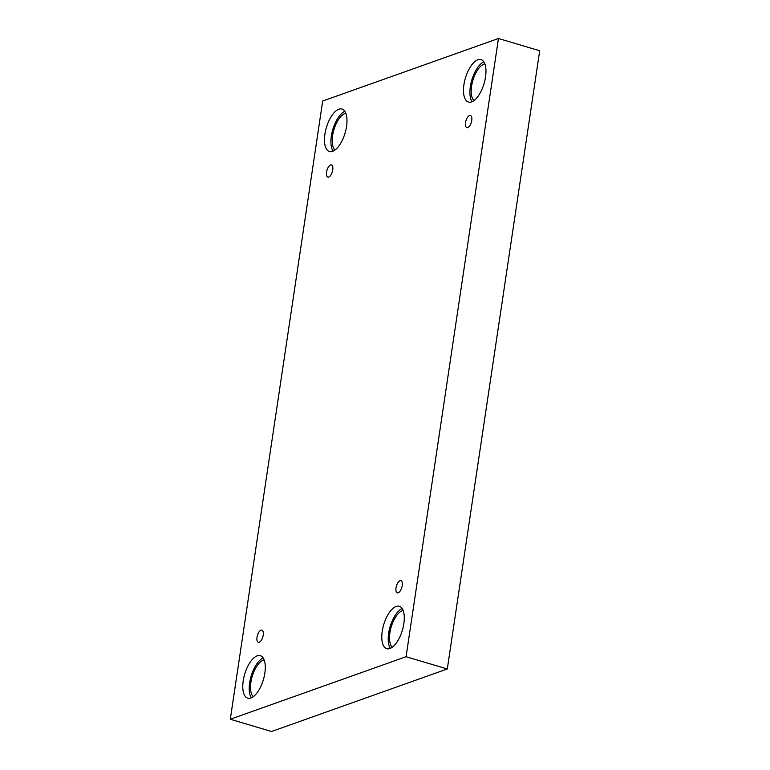<?xml version="1.0" encoding="UTF-8"?>
<svg xmlns="http://www.w3.org/2000/svg" width="770" height="770" viewBox="0 0 770 770"><rect width="100%" height="100%" fill="white"/><g stroke="black" fill="none" stroke-linecap="round" stroke-linejoin="round"><path stroke-width="1.16" d="M230.297 719.257L271.541 731.5L447.303 668.976L539.703 50.743L498.459 38.5L322.697 101.024L230.297 719.257L406.069 656.723L447.303 668.976M402.219 585.652A6.353 2.791 106.5 0 1 397.31 592.842A6.353 2.791 106.5 0 1 396.444 585.96A6.353 2.791 106.5 0 1 400.929 580.667A6.353 2.791 106.5 0 1 402.219 585.652M406.069 656.723L498.459 38.5M471.75 120.447A6.353 2.791 106.5 0 1 466.832 127.637A6.353 2.791 106.5 0 1 465.966 120.755A6.353 2.791 106.5 0 1 470.451 115.462A6.353 2.791 106.5 0 1 471.75 120.447M332.746 169.891A6.353 2.791 106.5 0 1 327.837 177.081A6.353 2.791 106.5 0 1 326.971 170.199A6.353 2.791 106.5 0 1 331.456 164.905A6.353 2.791 106.5 0 1 332.746 169.891M263.225 635.096A6.353 2.791 106.5 0 1 258.316 642.296A6.353 2.791 106.5 0 1 257.44 635.404A6.353 2.791 106.5 0 1 261.925 630.12A6.353 2.791 106.5 0 1 263.225 635.096M485.543 76.981A22.137 9.74 106.5 0 1 468.43 102.044A22.137 9.74 106.5 0 1 465.398 78.059A22.137 9.74 106.5 0 1 481.029 59.608A22.137 9.74 106.5 0 1 485.543 76.981M403.846 623.633A22.137 9.74 106.5 0 1 386.733 648.696A22.137 9.74 106.5 0 1 383.701 624.711A22.137 9.74 106.5 0 1 399.332 606.26A22.137 9.74 106.5 0 1 403.846 623.633M264.851 673.076A22.137 9.74 106.5 0 1 247.728 698.149A22.137 9.74 106.5 0 1 244.696 674.154A22.137 9.74 106.5 0 1 260.337 655.703A22.137 9.74 106.5 0 1 264.851 673.076M346.548 126.424A22.137 9.74 106.5 0 1 329.425 151.498A22.137 9.74 106.5 0 1 326.393 127.502A22.137 9.74 106.5 0 1 342.034 109.051A22.137 9.74 106.5 0 1 346.548 126.424M334.96 150.025A19.596 8.624 106.5 0 1 333.901 129.735A19.596 8.624 106.5 0 1 345.865 113.305M344.864 111.313A22.137 9.74 -73.5 0 0 332.833 129.408A22.137 9.74 -73.5 0 0 333.035 151.151M253.263 696.677A19.596 8.624 106.5 0 1 252.204 676.387A19.596 8.624 106.5 0 1 264.168 659.957M263.167 657.965A22.137 9.74 -73.5 0 0 251.136 676.07A22.137 9.74 -73.5 0 0 251.338 697.803M392.267 647.224A19.596 8.624 106.5 0 1 391.208 626.934A19.596 8.624 106.5 0 1 403.162 610.514M402.161 608.512A22.137 9.74 -73.5 0 0 390.13 626.616A22.137 9.74 -73.5 0 0 390.332 648.359M473.964 100.572A19.596 8.624 106.5 0 1 472.905 80.282A19.596 8.624 106.5 0 1 484.869 63.862M483.868 61.86A22.137 9.74 -73.5 0 0 471.827 79.965A22.137 9.74 -73.5 0 0 472.029 101.707"/></g></svg>
